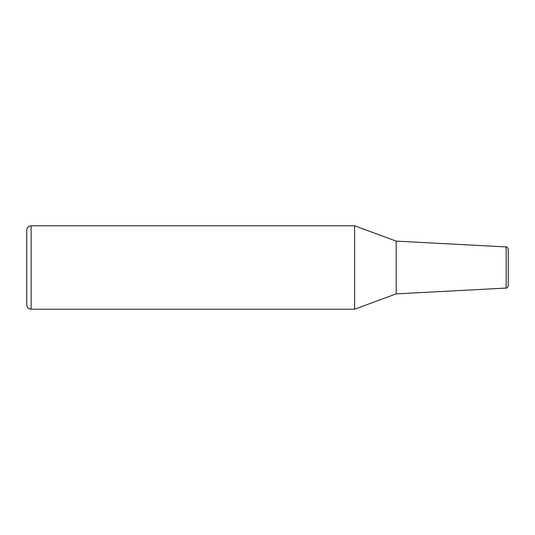 <?xml version="1.0" encoding="UTF-8"?>
<svg xmlns="http://www.w3.org/2000/svg" width="535" height="535" viewBox="0 0 535 535"><rect width="100%" height="100%" fill="white"/><g stroke="black" fill="none" stroke-linecap="round" stroke-linejoin="round"><path stroke-width="0.8" d="M31.13 309.197L31.13 225.803L354.605 225.803L354.605 309.197L31.13 309.197L29.204 308.748C29.258 308.842 27.031 307.913 26.75 304.816L26.75 230.184L26.75 304.816M396.188 293.882L506.177 288.071L506.177 246.929L396.188 241.118L396.188 293.882L354.605 309.197M506.177 246.929C506.638 246.501 507.327 247.23 508.25 249.109L508.25 285.891C507.327 287.77 506.638 288.499 506.177 288.071M508.25 267.5L508.25 283.169M26.75 250.413L26.75 267.5M396.188 241.118L354.605 225.803M31.13 225.803L29.204 226.251C29.258 226.158 27.031 227.087 26.75 230.184"/></g></svg>
